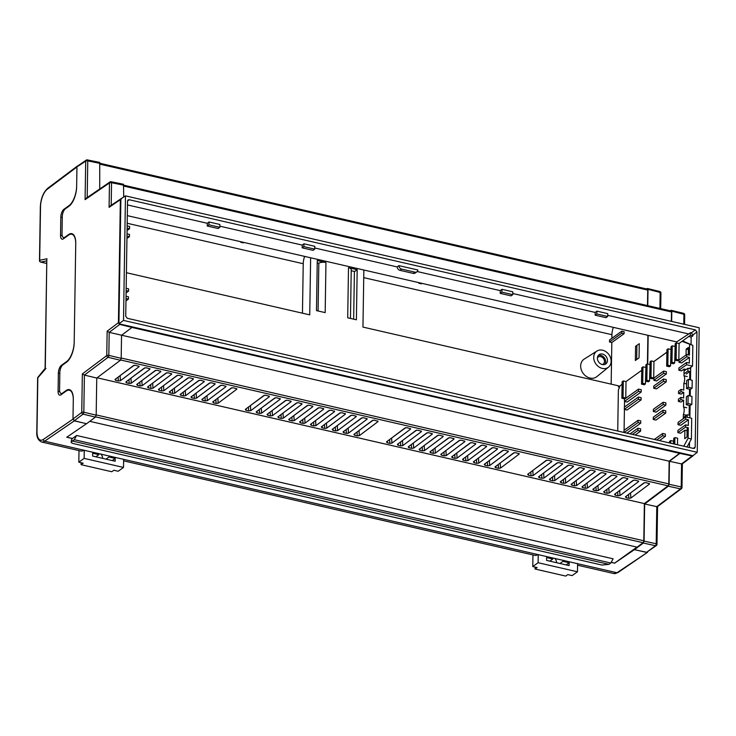 <?xml version="1.0" encoding="UTF-8"?>
<svg xmlns="http://www.w3.org/2000/svg" width="736" height="736" viewBox="0 0 736 736"><rect width="100%" height="100%" fill="white"/><g stroke="black" fill="none" stroke-linecap="round" stroke-linejoin="round"><path stroke-width="1.1" d="M693.202 448.38L695.17 447.12L696.974 331.945L692.935 334.926L691.334 332.847L690.46 332.654L688.758 333.96L607.715 315.33M691.334 332.847L695.373 329.875L129.196 199.723L127.54 201.048L128.036 199.962L129.196 199.723M208.987 221.978L208.941 224.811L219.806 227.304L219.852 224.471L208.987 221.978L207.285 223.284L127.475 204.939M303.922 243.8L303.885 246.634L314.741 249.127L314.787 246.293L303.922 243.8L302.22 245.106L219.825 226.164M398.866 265.622A3.303 2.668 54.3 0 0 401.718 269.118L414.92 272.154A3.303 2.668 54.3 0 0 416.898 271.814A3.303 2.668 54.3 0 0 417.864 269.992L398.866 265.622L397.173 266.929L314.76 247.986M501.943 289.312L501.897 292.146L512.762 294.648L512.808 291.815L501.943 289.312L500.241 290.619L417.211 271.538M596.878 311.144L596.841 313.968L607.697 316.471L607.743 313.637L596.878 311.144L595.176 312.441L512.78 293.508M695.17 447.12L694.572 448.288L693.514 448.445L127.328 318.302L125.727 316.222L127.54 201.048M692.935 334.926L692.916 335.864L691.159 337.07L691.049 344.595M690.69 367.42L690.488 379.868M688.362 379.38L686.66 380.595L686.541 388.534L688.243 387.32L688.362 379.38L692.217 380.264L692.098 388.203L690.34 389.408L690.239 396.032M688.114 395.545L686.412 396.759L686.283 404.708L687.985 403.484L688.114 395.545L691.969 396.428L691.84 404.368L690.083 405.573L689.89 417.864M689.503 442.419L689.43 447.506M686.541 388.534L690.34 389.408M689.522 389.224L689.42 395.839M686.283 404.708L690.083 405.573M689.273 405.389L689.117 415.178L687.222 414.745L683.67 417.294M687.176 417.238L687.222 414.745M684.36 373.603L687.902 371.054L687.948 368.221L690.662 368.837M687.902 371.054L689.807 371.487L689.678 379.675M689.807 371.487L686.256 374.035M118.928 323.794L692.944 455.74L697.24 452.3L123.51 320.418L125.46 195.868L120.888 198.794L118.928 323.794L123.51 320.418M695.373 329.875L696.974 331.945M697.24 452.3L699.2 327.75L125.46 195.868M121.302 198.536L110.115 206.016L109.084 207.35L109.471 182.951L85.091 199.64L85.698 161.12L78.301 166.023M121.716 198.554L120.364 199.668L118.422 322.69L119.738 324.41L109.195 332.359L107.143 331.191L118.422 322.69M121.182 358.322L120.437 360.263L108.082 357.31A1.546 0.635 -76.6 0 0 108.827 355.368L121.182 358.322L121.541 335.303L131.974 327.446L119.738 324.41M131.974 327.446L679.88 453.394L692.125 455.989L693.358 455.418M688.758 333.96L676.568 341.964M648.168 335.69L647.726 364.007M653.89 361.505L666.88 352.185M679.015 343.473L688.721 336.508L691.159 337.07M692.916 335.864L690.423 335.285L688.721 336.508M690.423 335.285L690.46 332.654M127.31 215.639L676.2 341.808M644.074 541.107L656.208 543.784A1.546 0.699 102.4 0 1 655.454 545.716A1.546 1.242 -126.8 0 0 656.365 545.542A1.546 1.546 0 0 0 656.99 544.327A1.546 0.616 -179.1 0 1 656.797 544.622A1.546 1.242 -126.8 0 1 656.365 545.542L646.686 552.276L655.454 545.716L643.328 543.039L644.074 541.107L644.662 503.976L668.334 486.202L669.088 484.26L669.447 461.251L679.88 453.394M611.174 562.313L614.661 563.114L634.45 548.909L634.441 549.691L646.686 552.276M501.133 462.309L514.326 452.658M533.71 469.798L546.912 460.147M544.576 472.3L557.768 462.64M555.432 474.794L568.634 465.143M566.288 477.287L579.49 467.636M577.153 479.789L590.355 470.129M588.009 482.282L601.211 472.632M598.874 484.776L612.067 475.125M609.73 487.278L622.932 477.618M620.595 489.771L633.788 480.12M631.451 492.264L644.653 482.614M392.527 437.35L405.729 427.69M403.383 439.843L416.585 430.192M414.248 442.336L427.45 432.685M425.104 444.838L438.306 435.178M435.97 447.332L449.162 437.681M446.826 449.825L460.028 440.174M457.691 452.327L470.884 442.667M468.547 454.82L481.749 445.17M479.412 457.323L492.605 447.663M490.268 459.816L503.47 450.165M359.95 429.861L373.143 420.201M349.085 427.358L362.287 417.708M338.229 424.865L351.422 415.214M327.364 422.372L340.566 412.712M316.508 419.87L329.7 410.219M305.642 417.376L318.844 407.726M294.786 414.883L307.979 405.223M283.921 412.381L297.123 402.73M273.065 409.888L286.258 400.237M262.2 407.394L275.402 397.734M251.344 404.892L264.546 395.241M218.767 397.403L231.96 387.752M207.902 394.91L221.104 385.25M197.046 392.408L210.238 382.757M186.18 389.914L199.382 380.264M175.324 387.421L188.517 377.761M164.459 384.919L177.661 375.268M153.603 382.426L166.796 372.775M142.738 379.932L155.94 370.272M131.882 377.43L145.075 367.779M121.017 374.937L134.219 365.286M647.349 335.184L650.072 335.809M638.112 333.058L640.844 333.684M634.441 549.691L643.328 543.039M89.764 421.332L637.109 547.152L643.043 542.717A1.536 0.662 -77.1 0 0 643.788 540.785L644.377 503.599L668.058 485.824A1.536 0.662 -77.1 0 0 668.803 483.892L669.153 461.187L679.88 453.109M611.138 562.378L614.643 563.178L634.441 549.626L634.45 548.909L636.944 547.115M647.772 305.642L648.03 289.349L647.33 288.457L646.604 288.944M659.907 308.43L660.155 292.468A1.546 0.681 -75.6 0 0 659.778 291.493L647.33 288.457M647.487 305.569L647.726 290.085A1.536 0.662 -77.1 0 0 647.34 289.119L100.133 163.328M671.352 321.347L671.499 311.972A1.536 0.662 -77.1 0 0 671.112 311.006L123.906 185.214M671.646 321.42L671.802 311.181L671.103 310.288L670.321 310.822M683.22 313.398A1.546 0.681 104.4 0 1 683.551 313.324L671.103 310.288M644.662 503.976L656.788 506.653L680.469 488.879L668.334 486.202M669.447 461.251L681.573 463.928L692.125 455.989M96.177 415.159L95.422 417.1L83.076 414.147A1.546 0.635 -76.6 0 0 83.821 412.206L96.177 415.159L96.756 378.037L84.401 375.084L82.349 373.916L106.757 355.589A1.546 0.616 -179.1 0 1 108.827 355.368L109.195 332.359L669.153 461.187M496.138 466.063L495.705 467.691L498.465 468.326L498.217 464.499M495.705 467.691L494.923 467.075M519.248 453.799L515.697 452.686L513.636 452.925L495.098 466.836M500.204 463.008L500.526 468.087L519.064 454.167L518.88 453.459M500.526 468.087L498.465 468.326M551.825 461.288L548.283 460.175L546.213 460.414L527.675 474.324L528.292 475.18L531.042 475.815L530.803 471.988M532.781 470.497L533.112 475.576L551.65 461.665L551.457 460.948M533.112 475.576L531.042 475.815M562.69 463.79L559.139 462.668L557.078 462.907L538.54 476.827L539.148 477.682L541.908 478.308L541.659 474.481M543.646 472.99L543.968 478.069L562.506 464.158L562.322 463.441M543.968 478.069L541.908 478.308M573.546 466.284L570.004 465.17L567.934 465.41L549.396 479.32L550.013 480.176L552.764 480.81L552.524 476.974M554.502 475.484L554.834 480.571L573.362 466.652L573.178 465.943M554.834 480.571L552.764 480.81M584.402 468.777L580.86 467.664L578.8 467.903L560.262 481.813L560.869 482.669L563.629 483.304L563.38 479.476M565.368 477.986L565.69 483.064L584.228 469.154L584.034 468.436M565.69 483.064L563.629 483.304M595.268 471.279L591.726 470.157L589.656 470.396L571.118 484.316L571.734 485.171L574.485 485.806L574.246 481.97M576.224 480.479L576.555 485.567L595.084 471.647L594.9 470.93M576.555 485.567L574.485 485.806M606.124 473.772L602.582 472.659L600.521 472.898L581.983 486.809L582.59 487.664L585.35 488.299L585.102 484.472M587.089 482.982L587.411 488.06L605.949 474.14L605.756 473.432M587.411 488.06L585.35 488.299M616.989 476.275L613.447 475.152L611.377 475.392L592.839 489.311L593.446 490.158L596.206 490.792L595.958 486.965M597.945 485.475L598.267 490.553L616.805 476.643L616.621 475.925M598.267 490.553L596.206 490.792M627.845 478.768L624.303 477.646L622.242 477.885L603.704 491.804L604.311 492.66L607.062 493.295L606.823 489.458M608.81 487.968L609.132 493.056L627.67 479.136L627.477 478.418M609.132 493.056L607.062 493.295M638.71 481.261L635.168 480.148L633.098 480.387L614.56 494.298L615.167 495.153L617.927 495.788L617.679 491.961M619.666 490.47L619.988 495.549L638.526 481.629L638.342 480.921M619.988 495.549L617.927 495.788M649.566 483.764L646.024 482.641L643.963 482.88L625.425 496.8L626.032 497.646L628.783 498.281L628.544 494.454M630.531 492.964L630.853 498.042L649.391 484.132L649.198 483.414M630.853 498.042L628.783 498.281M410.642 428.84L407.1 427.717L405.03 427.956L386.492 441.876L387.108 442.732L389.859 443.366L389.62 439.53M391.598 438.04L391.929 443.127L410.467 429.208L410.274 428.49M391.929 443.127L389.859 443.366M421.498 431.333L417.956 430.22L415.895 430.459L397.357 444.369L397.964 445.225L400.724 445.86L400.476 442.032M402.463 440.542L402.785 445.62L421.323 431.701L421.139 430.992M402.785 445.62L400.724 445.86M432.363 433.835L428.821 432.713L426.751 432.952L408.213 446.872L408.83 447.718L411.58 448.353L411.341 444.526M413.319 443.035L413.65 448.114L432.179 434.203L431.995 433.486M413.65 448.114L411.58 448.353M443.219 436.328L439.677 435.206L437.616 435.445L419.078 449.365L419.686 450.22L422.446 450.855L422.197 447.019M424.184 445.528L424.506 450.616L443.044 436.696L442.851 435.979M424.506 450.616L422.446 450.855M454.084 438.822L450.542 437.708L448.472 437.948L429.934 451.858L430.542 452.714L433.302 453.348L433.053 449.521M435.04 448.031L435.372 453.109L453.9 439.19L453.716 438.481M435.372 453.109L433.302 453.348M464.94 441.324L461.398 440.202L459.338 440.441L440.8 454.36L441.407 455.207L444.167 455.842L443.918 452.014M445.906 450.524L446.228 455.602L464.766 441.692L464.572 440.974M446.228 455.602L444.167 455.842M475.806 443.817L472.264 442.695L470.194 442.934L451.656 456.854L452.263 457.709L455.023 458.344L454.774 454.508M456.762 453.017L457.084 458.105L475.622 444.185L475.438 443.468M457.084 458.105L455.023 458.344M486.662 446.31L483.12 445.197L481.059 445.436L462.521 459.347L463.128 460.202L465.879 460.837L465.64 457.01M467.627 455.52L467.949 460.598L486.487 446.678L486.294 445.97M467.949 460.598L465.879 460.837M497.527 448.813L493.976 447.69L491.915 447.93L473.377 461.849L473.984 462.705L476.744 463.33L476.496 459.503M478.483 458.013L478.805 463.091L497.343 449.181L497.159 448.463M478.805 463.091L476.744 463.33M508.383 451.306L504.841 450.184L502.771 450.423L484.242 464.342L484.849 465.198L487.6 465.833L487.361 461.996M489.348 460.506L489.67 465.594L508.208 451.674L508.015 450.966M489.67 465.594L487.6 465.833M378.065 421.351L374.514 420.228L372.453 420.468L353.915 434.387L354.522 435.243L357.282 435.878L357.034 432.041M359.021 430.551L359.343 435.638L377.881 421.719L377.697 421.001M359.343 435.638L357.282 435.878M367.2 418.848L363.658 417.735L361.588 417.974L343.059 431.885L343.666 432.74L346.417 433.375L346.178 429.548M348.165 428.058L348.487 433.136L367.025 419.226L366.832 418.508M348.487 433.136L346.417 433.375M356.344 416.355L352.792 415.242L350.732 415.481L332.194 429.392L332.801 430.247L335.561 430.882L335.312 427.046M337.3 425.555L337.622 430.643L356.16 416.723L355.976 416.015M337.622 430.643L335.561 430.882M345.478 413.862L341.936 412.74L339.866 412.979L321.338 426.898L321.945 427.754L324.696 428.38L324.456 424.552M326.444 423.062L326.766 428.14L345.304 414.23L345.11 413.512M326.766 428.14L324.696 428.38M334.622 411.36L331.071 410.246L329.01 410.486L310.472 424.396L311.08 425.252L313.84 425.886L313.591 422.059M315.578 420.569L315.9 425.647L334.438 411.737L334.254 411.019M315.9 425.647L313.84 425.886M323.757 408.866L320.215 407.744L318.154 407.983L299.616 421.903L300.224 422.758L302.974 423.393L302.735 419.557M304.722 418.066L305.044 423.154L323.582 409.234L323.389 408.526M305.044 423.154L302.974 423.393M312.901 406.373L309.359 405.251L307.289 405.49L288.751 419.41L289.358 420.265L292.118 420.891L291.87 417.064M293.857 415.573L294.179 420.652L312.717 406.741L312.533 406.024M294.179 420.652L292.118 420.891M302.036 403.871L298.494 402.758L296.433 402.997L277.895 416.907L278.502 417.763L281.262 418.398L281.014 414.57M283.001 413.08L283.323 418.158L301.861 404.239L301.668 403.53M283.323 418.158L281.262 418.398M291.18 401.378L287.638 400.255L285.568 400.494L267.03 414.414L267.637 415.27L270.397 415.904L270.158 412.068M272.136 410.578L272.467 415.665L290.996 401.746L290.812 401.037M272.467 415.665L270.397 415.904M280.315 398.884L276.773 397.762L274.712 398.001L256.174 411.921L256.781 412.776L259.541 413.402L259.293 409.575M261.28 408.084L261.602 413.163L280.14 399.252L279.947 398.535M261.602 413.163L259.541 413.402M269.459 396.382L265.917 395.269L263.847 395.508L245.309 409.418L245.925 410.274L248.676 410.909L248.437 407.082M250.415 405.591L250.746 410.67L269.275 396.75L269.091 396.042M250.746 410.67L248.676 410.909M236.882 388.893L233.33 387.78L231.27 388.019L212.732 401.93L213.339 402.785L216.099 403.42L215.85 399.593M217.838 398.102L218.16 403.181L236.698 389.261L236.514 388.553M218.16 403.181L216.099 403.42M226.016 386.4L222.474 385.278L220.404 385.517L201.876 399.436L202.483 400.292L205.234 400.927L204.994 397.09M206.982 395.6L207.304 400.688L225.842 386.768L225.648 386.05M207.304 400.688L205.234 400.927M215.16 383.907L211.609 382.784L209.548 383.024L191.01 396.943L191.618 397.79L194.378 398.424L194.129 394.597M196.116 393.107L196.438 398.185L214.976 384.275L214.792 383.557M196.438 398.185L194.378 398.424M204.295 381.404L200.753 380.291L198.683 380.53L180.154 394.441L180.762 395.296L183.512 395.931L183.273 392.104M185.26 390.614L185.582 395.692L204.12 381.772L203.927 381.064M185.582 395.692L183.512 395.931M193.439 378.911L189.888 377.789L187.827 378.028L169.289 391.948L169.896 392.803L172.656 393.438L172.408 389.602M174.395 388.111L174.717 393.199L193.255 379.279L193.071 378.562M174.717 393.199L172.656 393.438M182.574 376.418L179.032 375.296L176.971 375.535L158.433 389.454L159.04 390.301L161.791 390.936L161.552 387.108M163.539 385.618L163.861 390.696L182.399 376.786L182.206 376.068M163.861 390.696L161.791 390.936M171.718 373.916L168.176 372.802L166.106 373.042L147.568 386.952L148.175 387.808L150.935 388.442L150.687 384.615M152.674 383.125L152.996 388.203L171.534 374.284L171.35 373.575M152.996 388.203L150.935 388.442M160.853 371.422L157.311 370.3L155.25 370.539L136.712 384.459L137.319 385.314L140.07 385.949L139.831 382.113M141.818 380.622L142.14 385.71L160.678 371.79L160.485 371.073M142.14 385.71L140.07 385.949M149.997 368.92L146.455 367.807L144.385 368.046L125.847 381.956L126.454 382.812L129.214 383.447L128.966 379.62M130.953 378.129L131.275 383.208L149.813 369.297L149.629 368.58M131.275 383.208L129.214 383.447M139.132 366.427L135.59 365.314L133.529 365.553L114.991 379.463L115.598 380.319L118.358 380.954L118.11 377.117M120.097 375.636L120.419 380.714L138.957 366.795L138.764 366.086M120.419 380.714L118.358 380.954M97.078 377.798L644.377 503.599M608.92 564.356L72.422 441.039L71.107 442.134L71.705 439.282L71.668 441.453C70.592 442.244 71.217 442.962 73.526 443.606L601.882 565.055L608.92 564.356L610.779 563.022L613.125 558.808L76.627 435.482L72.459 438.481L66.82 437.184M72.459 438.481L71.705 439.282M636.907 345.377L636.686 359.564L639.05 357.862L635.361 360.511L635.582 346.334L639.271 343.684L639.05 357.862L639.271 343.684L636.907 345.377M610.779 563.022L74.281 439.705L76.627 435.482M72.422 441.039L74.281 439.705M95.422 417.1L86.544 423.743L74.299 420.707L72.993 418.986L73.296 399.4A15.456 6.707 -77.1 0 0 69.368 389.638A15.456 6.707 -77.1 0 0 66.13 390.522L62.431 393.171A6.182 2.677 102.9 0 1 61.143 393.53A6.182 2.677 102.9 0 1 59.57 389.62L59.837 372.609A6.182 2.677 102.9 0 1 62.882 364.817L66.58 362.158A15.456 6.707 -77.1 0 0 74.189 342.672L75.753 243.441A15.456 6.707 -77.1 0 0 71.824 233.671A15.456 6.707 -77.1 0 0 68.577 234.563L64.888 237.213A6.182 2.677 102.9 0 1 63.59 237.562A6.182 2.677 102.9 0 1 62.017 233.662L62.284 216.642A6.182 2.677 102.9 0 1 65.329 208.849L69.028 206.2A15.456 6.707 -77.1 0 0 76.636 186.714L76.949 167.127M96.756 378.037L120.437 360.263M123.722 196.99L123.501 184.258L111.136 181.746A1.546 0.662 101.5 0 1 111.541 182.721L111.191 205.289M99.728 188.986L99.728 162.426L87.363 159.914A1.546 1.546 0 0 0 86.176 160.154A1.546 1.26 55.5 0 0 85.698 161.12A1.546 0.616 -179.1 0 1 87.768 160.89A1.546 0.662 -78.5 0 0 87.363 159.914M123.906 185.233L111.541 182.721A1.546 0.616 0.9 0 0 109.471 182.951A1.546 1.26 55.6 0 1 109.949 181.985A1.546 1.546 0 0 1 111.136 181.746A1.546 0.662 101.5 0 0 110.842 181.829A1.546 1.26 55.6 0 0 109.949 181.985L86.121 198.297L85.091 199.64M682.189 463.376L681.573 463.928L682.189 463.376M669.088 484.26L681.214 486.938A1.546 0.699 102.5 0 1 680.469 488.879A1.546 1.242 -126.9 0 0 681.38 488.704A1.546 1.546 0 0 0 681.996 487.49A1.546 0.616 -179.1 0 0 681.214 486.938L681.573 463.928M657.404 506.101L656.788 506.653L657.404 506.101M683.772 324.208L683.928 314.3A1.546 0.616 0.9 0 1 684.71 314.842A1.546 1.546 0 0 0 683.551 313.324A1.546 0.681 104.4 0 1 683.928 314.3L671.802 311.181M126.638 258.345L126.767 250.286M126.39 274.51L126.509 266.45M687.948 368.221L684.397 370.76M688.243 387.32L692.098 388.203M687.985 403.484L691.84 404.368M397.173 266.929A3.303 2.668 54.3 0 0 400.016 270.342L413.227 273.378A3.303 2.668 54.3 0 0 415.196 273.028L416.898 271.814M302.22 245.106L302.183 247.848L313.039 250.35L314.741 249.127M303.885 246.634L302.183 247.848M207.285 223.284L207.248 226.026L218.104 228.528L219.806 227.304M208.941 224.811L207.248 226.026M500.241 290.619L500.204 293.37L511.06 295.863L512.762 294.648M501.897 292.146L500.204 293.37M595.176 312.441L595.139 315.192L605.995 317.685L607.697 316.471M596.841 313.968L595.139 315.192M602.26 364.541A4.324 3.496 54.3 0 0 603.18 364.099A4.324 3.496 54.3 0 0 604.219 359.959A4.324 3.496 54.3 0 0 600.714 356.61A4.324 3.496 54.3 0 0 598.129 357.07A4.324 3.496 54.3 0 0 597.42 357.797M602.352 364.559A5.722 4.628 54.3 0 0 605.765 363.961A5.722 4.628 54.3 0 0 607.145 358.487A5.722 4.628 54.3 0 0 602.508 354.062A5.722 4.628 54.3 0 0 599.095 354.669A5.722 4.628 54.3 0 0 597.715 360.143A5.722 4.628 54.3 0 0 602.352 364.559M604.78 364.467A5.722 4.628 54.3 0 0 605.13 359.131A5.722 4.628 54.3 0 0 600.742 355.341A5.722 4.628 54.3 0 0 598.304 355.433M602.287 368.414A9.927 8.022 54.3 0 0 608.525 367.144A9.927 8.022 54.3 0 0 610.53 357.659A9.927 8.022 54.3 0 0 602.572 350.207A9.927 8.022 54.3 0 0 596.96 351.035A9.927 8.022 54.3 0 0 594.182 360.53A9.927 8.022 54.3 0 0 602.287 368.414M596.96 351.035L584.2 359.094A10.819 8.749 54.3 0 0 581.173 369.435A10.819 8.749 54.3 0 0 590.005 378.046A10.819 8.749 54.3 0 0 596.804 376.657L608.525 367.144M123.63 459.485A15.456 6.707 -77.1 0 0 123.786 459.384L616.98 572.746L647.57 552.285L617.89 572.599A1.546 1.26 -124.4 0 1 616.98 572.746A15.456 6.707 -77.1 0 1 613.87 573.546L577.567 565.202M77.915 165.83L76.949 166.971L76.645 186.134A15.456 6.707 102.9 0 1 69.037 205.62L63.857 209.328A6.182 2.677 -77.1 0 0 60.812 217.12L60.527 235.272A6.182 2.677 -77.1 0 0 62.1 239.182A6.182 2.677 -77.1 0 0 63.397 238.823L68.568 235.115A15.456 6.707 102.9 0 1 71.815 234.232A15.456 6.707 102.9 0 1 75.744 243.993L74.198 342.12A15.456 6.707 102.9 0 1 66.58 361.606L61.41 365.323A6.182 2.677 -77.1 0 0 58.365 373.115L58.08 391.267A6.182 2.677 -77.1 0 0 59.653 395.168A6.182 2.677 -77.1 0 0 60.95 394.818L66.12 391.101A15.456 6.707 102.9 0 1 69.359 390.218A15.456 6.707 102.9 0 1 73.287 399.979L72.993 419.143L74.327 420.872L44.648 441.186L123.786 459.384M317.234 262.899L318.826 263.267L318.081 310.978M351.219 270.71L354.669 271.501L357.181 269.698L348.496 267.702A5.253 2.088 0.9 0 1 351.238 269.588L350.465 318.43M325.956 262.522L317.271 260.526L316.48 310.61L325.174 312.616L325.956 262.522A5.253 2.088 0.9 0 0 318.826 263.267M348.496 267.702L347.705 317.796L356.399 319.792L357.181 269.698M617.734 431.029L618.378 390.071L620.052 385.784L622.086 384.33L618.424 386.97L618.442 385.82L362.958 327.088L363.851 270.011M310.638 257.784L309.736 314.861L126.537 272.743M302.459 313.186L303.232 263.736L127.19 223.266M611.883 338.275L611.938 334.696L363.731 277.638M611.165 384.146L611.818 342.507L624.082 333.702L624.119 331.688L621.8 331.154L621.764 333.169L624.082 333.702M621.8 331.154L609.528 339.958L609.491 341.973L611.818 342.507M537.841 554.558A15.456 6.707 102.9 0 1 534.732 555.349L123.611 460.846M83.876 450.211A15.456 6.707 102.9 0 1 80.767 451.002L41.538 441.986A15.456 6.707 102.9 0 0 44.648 441.186A1.546 1.26 -124.4 0 1 43.323 439.447L72.993 419.143M61.171 393.539A6.182 2.677 -77.1 0 0 61.41 394.487M637.762 550.39L646.659 552.432L648.039 551.328M83.214 422.924L74.327 420.872M72.459 438.546L66.746 437.239L86.48 423.724M647.432 363.943L647.882 335.625M613.355 327.364A10.203 4.425 -77.1 0 0 611.938 334.696M63.627 237.572A6.182 2.677 -77.1 0 0 63.857 238.492M635.582 346.334L636.888 346.638M304.649 256.404A10.203 4.425 -77.1 0 0 303.232 263.736M599.408 324.162L597.448 323.739A10.203 4.425 102.9 0 1 597.457 323.711M422.004 283.378L421.443 283.82L418.802 283.213L418.996 282.688M243.892 242.438L243.34 242.88L240.69 242.273L240.884 241.748M609.491 341.973L621.764 333.169M240.69 242.273L241.288 241.84M418.802 283.213L419.4 282.78M45.098 368.488L46.81 259.569L45.282 368.718L45.917 368.469L37.83 377.826L36.984 431.379A13.91 6.035 -77.1 0 0 43.323 439.447M353.657 319.157L354.412 271.446M109.6 455.998A6.955 5.621 -125.7 0 1 109.011 456.982L106.012 459.135M102.69 458.372A6.955 5.621 54.3 0 0 100.961 454.02M84.263 450.184L84.134 458.381L123.51 467.434L123.639 459.227M109.011 456.982L115.202 458.408L115.156 461.242L92.616 456.062L92.662 453.229L98.854 454.646A6.955 5.621 -125.7 0 1 98.302 453.404M123.51 467.434L118.183 471.252L113.841 470.249L111.771 471.739L81.089 464.683L83.159 463.202L78.816 462.199L79 450.598M84.134 458.381L78.816 462.199M95.846 456.808L98.854 454.646M112.194 460.561L115.202 458.408M81.089 464.683L81.126 462.732M563.555 560.354A6.955 5.621 -125.7 0 1 562.976 561.329L559.967 563.491M556.646 562.727A6.955 5.621 54.3 0 0 554.916 558.366M538.228 554.53L538.099 562.727L577.466 571.78L577.594 563.583M562.976 561.329L569.158 562.755L569.112 565.588L546.581 560.409L546.627 557.575L552.81 559.001A6.955 5.621 -125.7 0 1 552.267 557.759M577.466 571.78L572.148 575.598L567.796 574.604L565.726 576.086L535.054 569.029L537.124 567.548L532.772 566.545L532.956 554.944M538.099 562.727L532.772 566.545M549.81 561.154L552.81 559.001M566.159 564.908L569.158 562.755M535.054 569.029L535.081 567.079M126.988 236.118L129.426 236.679L126.951 238.455M127.024 233.855L129.462 234.416L129.426 236.679M127.116 228.178L129.545 228.74L127.08 230.515M127.144 225.915L129.582 226.467L129.545 228.74M126.012 298.522L128.441 299.074L125.976 300.849M126.04 296.249L128.478 296.81L128.441 299.074M126.169 288.31L128.607 288.871L128.57 291.134L126.132 290.573M128.57 291.134L126.095 292.91M687.249 376.547L683.992 375.802A6.182 2.677 102.9 0 1 684.673 379.022A6.182 2.677 102.9 0 1 683.873 383.3L686.614 383.934M686.762 407.744L683.505 406.999A6.182 2.677 102.9 0 1 684.186 410.219A6.182 2.677 102.9 0 1 683.385 414.497L686.541 415.224M687.028 446.954L691.389 438.987L691.711 418.278L685.74 416.907L678.049 422.418L678.012 424.69L685.704 419.18L685.74 416.907M689.181 368.497L692.53 366.096L692.852 345.386L682.585 340.915M688.353 349.572L686.164 349.066L688.381 347.475L688.27 354.862M686.072 354.973L686.164 349.066M691.389 438.987L688.123 438.233L688.289 427.745L687.111 428.591L686.973 437.101L684.756 438.693L684.894 430.183L687.074 430.68M683.505 406.999L683.606 400.255L680.892 399.63L680.929 397.366L683.643 397.983L683.735 392.316L681.021 391.69L681.058 389.418L683.772 390.043L683.873 383.3M683.321 418.637L683.385 414.497M685.704 419.18L688.418 419.796L680.726 425.316L678.012 424.69M688.289 427.745L685.575 427.119L685.612 424.847L688.326 425.472L688.418 419.796M688.123 438.233L683.772 446.209M645.886 367.319L645.426 383.907L644.239 384.762L641.525 384.137L641.783 367.687L642.97 366.841L645.684 367.457M650.026 364.348L649.566 380.944L648.379 381.791L645.665 381.165L645.923 364.716L647.11 363.869L649.824 364.495M666.88 352.25L653.964 361.523L653.706 377.973L652.519 378.819L649.805 378.194L650.063 361.744L651.25 360.898L653.964 361.523M671.011 349.287L670.56 365.875L669.374 366.721L666.66 366.105L666.917 349.655L668.095 348.8L670.818 349.425M675.151 346.316L674.691 362.903L673.514 363.759L670.8 363.133L671.057 346.684L672.235 345.828L674.949 346.454M682.152 341.228L679.089 343.482L678.831 359.932L677.654 360.787L674.94 360.162L675.197 343.712L676.375 342.866L679.089 343.482M641.746 370.291L626.023 381.57L625.766 398.02L624.579 399.105M682.06 341.357L692.852 345.386M686.716 354.513L679.034 360.024L678.997 362.296L686.679 356.776L686.716 354.513L689.43 355.138L689.595 344.641M686.679 356.776L689.393 357.402L681.711 362.922L678.997 362.296M692.53 366.096L686.559 364.725L686.596 362.452L689.31 363.078L689.393 357.402M686.127 369.527L684.103 369.058L681.582 370.861L678.868 370.236L686.559 364.725M683.992 375.802L684.103 369.058M641.24 389.721L641.203 391.984L627.164 402.068L624.45 401.442L624.487 399.17L638.526 389.096L641.24 389.721M640.596 431.121L637.873 430.505L637.91 428.232L640.624 428.858L640.596 431.121L635.15 435.031M641.084 399.924L627.035 410.007L624.321 409.382L624.358 407.109L638.406 397.035L641.12 397.661L641.084 399.924L638.37 399.308L624.321 409.382M665.85 405.15L656.089 412.151L653.375 411.525L653.412 409.262L663.164 402.261L665.887 402.877L665.85 405.15L663.136 404.524L653.375 411.525M665.353 436.347L662.639 435.721L662.676 433.458L665.39 434.074L665.353 436.347L659.419 440.606M665.758 410.826L665.721 413.089L655.969 420.09L653.246 419.465L653.283 417.202L663.044 410.2L665.758 410.826M666.374 371.68L666.338 373.952L656.576 380.954L653.862 380.328L653.899 378.065L663.66 371.064L666.374 371.68M666.209 381.892L656.457 388.893L653.743 388.268L653.78 386.004L663.532 379.003L666.246 379.629L666.209 381.892L663.495 381.266L653.743 388.268M640.716 423.182L638.002 422.556L638.038 420.293L640.752 420.918L640.716 423.182L626.86 433.127M683.606 400.255L681.094 402.058L678.38 401.433L680.892 399.63M683.735 392.316L681.223 394.119L678.509 393.493L681.021 391.69M624.542 401.46L624.459 407.045M624.422 409.4L624.091 430.302M670.708 443.21L670.754 440.56L673.468 441.186L673.422 443.826M674.783 444.139L674.894 437.589L677.608 438.214L677.497 444.765M684.894 430.183L680.607 433.256L677.893 432.63L677.93 430.367L685.612 424.847M678.509 393.493L678.537 391.221L681.058 389.418M678.38 401.433L678.417 399.17L680.929 397.366M626.023 381.57L623.309 380.944L622.122 381.791L621.865 398.24L624.579 398.866M686.596 362.452L678.905 367.972L678.868 370.236M641.203 391.984L638.489 391.359L638.526 389.096M638.489 391.359L624.45 401.442M630.062 433.863L637.91 428.232M637.873 430.505L632.436 434.406M638.37 399.308L638.406 397.035M663.136 404.524L663.164 402.261M662.639 435.721L656.705 439.99M654.332 439.438L662.676 433.458M665.721 413.089L663.007 412.464L663.044 410.2M663.007 412.464L653.246 419.465M666.338 373.952L663.624 373.327L663.66 371.064M663.624 373.327L653.862 380.328M663.495 381.266L663.532 379.003M638.038 420.293L623.99 430.367L623.962 432.464M638.002 422.556L624.146 432.501M685.575 427.119L677.893 432.63M674.894 437.589L673.707 438.435L673.624 443.872M670.754 440.56L669.567 441.407L669.539 442.934M621.865 398.24L623.052 397.394L625.766 398.02M623.309 380.944L623.052 397.394M641.525 384.137L642.712 383.29L645.426 383.907M642.97 366.841L642.712 383.29M645.665 381.165L646.852 380.319L649.566 380.944M647.11 363.869L646.852 380.319M649.805 378.194L650.992 377.347L653.706 377.973M651.25 360.898L650.992 377.347M666.66 366.105L667.837 365.249L670.56 365.875M668.095 348.8L667.837 365.249M670.8 363.133L671.977 362.287L674.691 362.903M672.235 345.828L671.977 362.287M674.94 360.162L676.117 359.315L678.831 359.932M676.117 359.315L676.375 342.866M657.579 506.57L656.99 544.327A1.546 0.616 -179.1 0 0 656.208 543.784L656.788 506.653M660.689 308.605L660.937 293.011A1.546 0.616 0.9 0 0 660.155 292.468L648.03 289.349M100.114 164.211L647.726 290.085M123.887 186.098L671.499 311.972M121.192 358.018L668.803 483.892M120.676 359.996L668.058 485.824M96.177 414.911L643.788 540.785M95.634 416.88L643.043 542.717M72.993 418.986L81.751 412.436A1.546 1.242 53.2 0 0 83.076 414.147L74.299 420.707M107.143 331.191L106.757 355.589A1.546 1.242 -126.9 0 0 108.082 357.31L84.401 375.084L83.821 412.206A1.546 0.616 0.9 0 0 81.751 412.436L82.349 373.916M100.133 163.401L87.768 160.89L87.198 197.561M68.577 234.563L69.212 234.701M65.467 237.342L64.888 237.213M66.13 390.522L66.801 390.678M63.038 393.318L62.431 393.171M120.364 199.668L109.084 207.35M87.069 159.997A1.546 1.26 55.5 0 0 86.176 160.154L77.418 166.17M657.506 506.626L681.38 488.704A1.546 1.242 -126.9 0 0 681.812 487.775A1.546 0.616 -179.1 0 0 681.996 487.49L682.364 463.846M414.92 272.154L413.227 273.378M401.718 269.118L400.016 270.342M116.021 378.69L115.598 380.319M126.886 381.184L126.454 382.812M137.742 383.677L137.319 385.314M148.608 386.179L148.175 387.808M159.464 388.672L159.04 390.301M170.329 391.166L169.896 392.803M181.185 393.668L180.762 395.296M192.05 396.161L191.618 397.79M202.906 398.664L202.483 400.292M213.762 401.157L213.339 402.785M246.348 408.646L245.925 410.274M257.204 411.139L256.781 412.776M268.07 413.641L267.637 415.27M278.926 416.134L278.502 417.763M289.791 418.628L289.358 420.265M300.647 421.13L300.224 422.758M311.512 423.623L311.08 425.252M322.368 426.116L321.945 427.754M333.233 428.619L332.801 430.247M344.089 431.112L343.666 432.74M354.945 433.605L354.522 435.243M485.272 463.57L484.849 465.198M474.416 461.067L473.984 462.705M463.551 458.574L463.128 460.202M452.695 456.081L452.263 457.709M441.83 453.578L441.407 455.207M430.974 451.085L430.542 452.714M420.109 448.592L419.686 450.22M409.253 446.09L408.83 447.718M398.388 443.596L397.964 445.225M387.532 441.094L387.108 442.732M626.456 496.018L626.032 497.646M615.6 493.525L615.167 495.153M604.734 491.022L604.311 492.66M593.878 488.529L593.446 490.158M583.013 486.036L582.59 487.664M572.157 483.534L571.734 485.171M561.292 481.04L560.869 482.669M550.436 478.547L550.013 480.176M539.571 476.045L539.148 477.682M528.715 473.552L528.292 475.18M46.791 260.866L40.82 262.09L46.754 263.451M76.949 166.971L47.251 189.262A13.91 6.035 -77.1 0 0 40.517 206.715L39.68 260.268L47.012 258.768M69.598 205.749L69.037 205.62M64.63 209.512L63.857 209.328M62.275 217.46L60.812 217.12M62.21 235.658L60.527 235.272M59.763 391.653L58.08 391.267M59.818 373.446L58.365 373.115M62.164 365.488L61.41 365.323M67.123 361.735L66.58 361.606M37.637 378.111A1.546 0.616 0.9 0 1 37.83 377.826A1.546 1.049 39.3 0 1 37.987 377.154A1.546 1.546 0 0 0 37.637 378.111L36.8 431.664A1.546 0.616 0.9 0 1 36.984 431.379M47.251 189.262A1.546 1.242 -126.9 0 1 47.684 188.333L77.39 166.032M40.82 262.09A1.546 1.371 -101.6 0 1 39.68 260.268A1.546 0.616 0.9 0 0 39.486 260.562A1.546 1.546 0 0 0 40.692 262.09A1.546 0.672 -77.1 0 0 40.82 262.09M40.508 261.97A1.546 0.672 -77.1 0 0 40.692 262.09L46.754 263.479M40.517 206.715A1.546 0.616 -179.1 0 0 40.333 207L39.486 260.562M62.348 393.806L61.143 393.53M64.777 237.838L63.59 237.562M682.29 463.901L693.045 455.805M684.563 324.383L684.71 314.842M660.937 293.011A1.546 1.546 0 0 0 659.778 291.493M73.416 234.6L71.815 234.232M70.996 390.595L69.359 390.218M36.8 431.664C36.414 436.752 37.987 440.192 41.538 441.986M37.987 377.154L45.098 368.469M47.684 188.333C43.249 192.436 40.793 198.665 40.333 207M617.89 572.599L613.87 573.546"/></g></svg>
